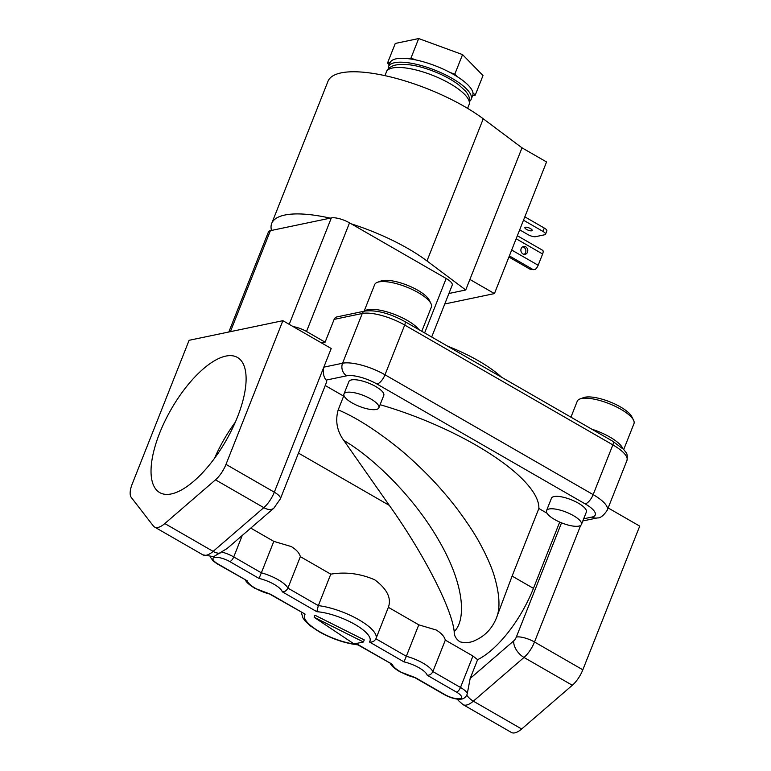 <?xml version="1.0" encoding="UTF-8"?>
<svg xmlns="http://www.w3.org/2000/svg" width="771" height="771" viewBox="0 0 771 771"><rect width="100%" height="100%" fill="white"/><g stroke="black" fill="none" stroke-linecap="round" stroke-linejoin="round"><path stroke-width="1.16" d="M244.889 579.214C246.055 581.363 246.768 583.252 254.709 588.215L270.534 594.239A18.764 5.831 21.6 0 1 255.403 588.292A18.764 5.831 21.6 0 1 247.318 580.871L218.039 564.015A4.693 1.899 119.9 0 1 217.335 563.938L247.318 580.871M301.259 612.251L302.936 617.937L305.249 621.118L310.279 625.83L318.992 631.661C332.118 638.947 345.1 643.351 357.927 644.864L357.696 644.421A35.187 10.939 21.6 0 1 319.686 631.738A35.187 10.939 21.6 0 1 305.123 614.15L270.534 594.239M389.856 662.665C391.022 664.824 391.735 666.713 399.677 671.666L415.502 677.699A18.764 5.831 21.6 0 1 400.371 671.753A18.764 5.831 21.6 0 1 392.285 664.332L357.696 644.421M531.653 230.818A3.932 1.224 -158.4 0 0 532.192 230.471A3.932 1.224 -158.4 0 0 529.773 228.235A3.932 1.224 -158.4 0 0 525.417 227.233A3.932 1.224 -158.4 0 0 524.878 227.58A3.932 1.224 -158.4 0 0 527.297 229.816A3.932 1.224 -158.4 0 0 531.653 230.818M522.593 246.836A3.99 3.431 -101.8 0 1 525.591 252.609A3.99 3.431 -101.8 0 1 524.164 254.334M521.167 248.561A3.99 3.431 78.2 0 0 521.678 252.743A3.99 3.431 78.2 0 0 525.147 254.295A3.99 3.431 78.2 0 0 527.499 252.204A3.99 3.431 78.2 0 0 526.988 248.031A3.99 3.431 78.2 0 0 523.519 246.479A3.99 3.431 78.2 0 0 521.167 248.561M228.823 331.993L268.453 231.898A14.071 4.375 21.6 0 1 270.39 230.664L271.498 230.433A95.325 29.626 21.6 0 1 271.71 223.436L327.993 81.283A95.325 29.626 21.6 0 1 341.09 72.888A95.325 29.626 21.6 0 1 483.253 118.792L426.97 260.945A95.325 29.626 21.6 0 0 351.287 223.869L349.523 222.858A14.071 4.375 -158.4 0 0 331.337 217.914L289.212 324.331M271.71 223.436A95.325 29.626 21.6 0 1 284.807 215.042A95.325 29.626 21.6 0 1 330.229 218.145L331.337 217.914M389.239 64.793L387.524 63.029L390.165 62.48A44.448 13.811 21.6 0 1 396.169 58.818A44.448 13.811 21.6 0 1 408.302 58.692A44.448 13.811 21.6 0 1 415.877 59.945A44.448 13.811 21.6 0 1 449.85 72.387L454.794 74.199L457.097 76.56A44.448 13.811 21.6 0 1 472.931 92.79L475.235 95.151L472.604 95.7M388.247 68.966A44.448 13.811 21.6 0 1 388.517 66.624A44.448 13.811 21.6 0 1 394.627 62.711A44.448 13.811 21.6 0 1 443.826 74.026A44.448 13.811 21.6 0 1 471.168 99.353A44.448 13.811 21.6 0 1 469.761 101.242M471.168 99.353L472.71 95.45A44.448 13.811 -158.4 0 0 472.931 92.79M457.097 76.56A44.448 13.811 -158.4 0 0 449.85 72.387M591.771 429.168A30.493 9.474 21.6 0 1 609.842 437.041A30.493 9.474 21.6 0 1 622.814 448.587M579.956 398.964L583.58 397.614A27.448 8.529 21.6 0 1 620.385 406.886A27.448 8.529 21.6 0 1 631.806 416.716L633.54 420.176A30.493 9.474 -158.4 0 0 620.838 409.266A30.493 9.474 -158.4 0 0 579.956 398.964A30.493 9.474 -158.4 0 0 577.248 401.228L570.945 417.169M364.577 311.127A30.493 9.474 21.6 0 1 367.863 309.691A30.493 9.474 21.6 0 1 395.109 314.635A30.493 9.474 21.6 0 1 418.894 329.641M377.366 282.34L380.999 280.991A27.448 8.529 21.6 0 1 382.339 280.615A27.448 8.529 21.6 0 1 408.591 285.752A27.448 8.529 21.6 0 1 429.225 300.083L430.95 303.552A30.493 9.474 -158.4 0 0 408.023 287.631A30.493 9.474 -158.4 0 0 378.86 281.916A30.493 9.474 -158.4 0 0 377.366 282.34A30.493 9.474 -158.4 0 0 374.667 284.595L364.124 311.224M250.768 528.106L273.811 541.367L291.284 546.562C296.372 549.675 299.399 553.038 300.362 556.652L330.778 574.164C345.61 571.687 360.24 573.557 374.667 579.763C387.09 588.996 391.658 598.18 388.362 607.317L418.778 624.828L436.251 630.023C441.34 633.136 444.366 636.499 445.33 640.113L472.941 656.015L460.489 687.462A16.422 5.098 21.6 0 1 467.332 693.36L466.783 695.249C465.077 697.813 463.169 699.095 461.048 699.114L459.265 699.345C454.283 698.96 449.214 697.331 444.077 694.478L415.396 677.96M418.778 624.828L406.327 656.285A23.458 7.286 21.6 0 1 423.115 663.195A23.458 7.286 21.6 0 1 432.868 671.57L445.33 640.113M273.811 541.367L261.359 572.824A23.458 7.286 21.6 0 1 278.148 579.734A23.458 7.286 21.6 0 1 287.901 588.109L300.362 556.652M282.88 320.688L331.202 348.502L274.312 492.187A18.764 7.604 119.9 0 1 263.807 507.646L213.143 551.381A23.458 9.503 119.9 0 1 206.349 555.236A23.458 9.503 119.9 0 1 202.85 554.831L213.625 556.672L227.137 548.499L273.85 508.185L280.365 498.847A14.071 4.375 21.6 0 0 274.312 492.187L225.99 464.373L282.88 320.688L189.107 340.3L132.217 483.986A18.764 7.604 -60.1 0 0 131.282 497.449L153.342 525.957A23.458 9.503 -60.1 0 0 154.528 527.017A23.458 9.503 -60.1 0 0 164.821 523.557L215.485 479.832A18.764 7.604 -60.1 0 0 225.99 464.373M159.616 433.167A77.948 31.572 -60.1 0 0 160.04 492.775A77.948 31.572 -60.1 0 0 237.526 416.87A77.948 31.572 -60.1 0 0 237.825 357.677A77.948 31.572 -60.1 0 0 159.616 433.167M343.962 394.01L348.887 381.578A18.764 5.831 21.6 0 1 351.47 379.92A18.764 5.831 21.6 0 1 372.239 384.7A18.764 5.831 21.6 0 1 383.785 395.388L378.86 407.83A18.764 5.831 -158.4 0 0 367.314 397.132A18.764 5.831 -158.4 0 0 346.545 392.362A18.764 5.831 -158.4 0 0 343.962 394.01A18.764 5.831 -158.4 0 0 355.508 404.698A18.764 5.831 -158.4 0 0 376.277 409.478A18.764 5.831 -158.4 0 0 378.86 407.83M546.543 510.633L551.467 498.201A18.764 5.831 21.6 0 1 554.05 496.553A18.764 5.831 21.6 0 1 574.819 501.323A18.764 5.831 21.6 0 1 586.365 512.021L581.44 524.453A18.764 5.831 -158.4 0 0 569.894 513.765A18.764 5.831 -158.4 0 0 549.125 508.985A18.764 5.831 -158.4 0 0 546.543 510.633A18.764 5.831 -158.4 0 0 558.088 521.331A18.764 5.831 -158.4 0 0 578.867 526.101A18.764 5.831 -158.4 0 0 581.44 524.453M235.29 422.238A75.982 30.782 -60.1 0 0 214.608 458.167M321.517 342.931L325.111 342.179L334.132 319.377A4.693 4.038 -101.8 0 1 336.888 316.92L365.02 311.041C376.441 309.826 389.663 313.296 404.688 321.459L612.849 441.301L623.729 449.532L625.734 452.114C627.18 453.329 627.594 456.095 626.977 460.393A32.835 10.206 21.6 0 0 612.858 444.877A4.693 1.899 -60.1 0 0 612.849 441.301M349.523 222.858L306.521 331.472L325.111 342.179M306.521 331.472A14.071 4.375 -158.4 0 0 293.202 326.625M271.498 230.433L330.229 218.145M501.622 377.26A77.408 24.055 -158.4 0 0 447.527 346.121M424.619 332.937L446.168 278.495A14.071 4.375 21.6 0 1 452.22 285.145L431.693 337.004M446.168 278.495L351.287 223.869M516.146 238.759L542.62 253.996L538.158 265.263A4.886 1.976 -60.1 0 1 535.016 269.609L530.062 269.224L508.908 257.042M542.62 253.996A4.886 1.976 -60.1 0 0 542.659 250.305L517.351 235.724M545.521 234.23L546.851 230.866A5.956 1.85 -158.4 0 0 544.287 228.052L542.957 231.416A5.956 1.85 21.6 0 1 545.521 234.23A5.956 1.85 21.6 0 1 544.702 234.76L535.594 236.668A5.956 1.85 21.6 0 1 527.894 234.567L519.673 229.845M522.006 147.83L469.896 279.449L494.442 293.587L546.552 161.958L522.006 147.83L483.253 118.792M494.442 293.587L444.771 303.976M469.896 279.449L465.723 289.983L448.915 293.5M465.723 289.983L426.97 260.945M542.957 231.416L523.49 220.207M544.287 228.052L524.829 216.844M608.146 507.944L639.718 526.121L582.828 669.806A18.764 7.604 119.9 0 1 572.323 685.265L521.659 728.99A23.458 9.503 119.9 0 1 511.375 732.45L463.053 704.627A23.458 9.503 119.9 0 0 466.551 705.031A23.458 9.503 119.9 0 0 473.336 701.176A14.071 8.404 -130.8 0 1 466.783 695.249M521.659 728.99L473.336 701.176L524.001 657.451A14.071 8.404 -130.8 0 1 513.698 640.903L470.165 678.48L467.332 693.36M470.165 678.48L477.606 659.687A75.057 30.406 -60.1 0 0 533.445 588.369L559.698 522.063M533.445 588.369L512.108 576.082L538.862 508.503A144.254 44.834 -158.4 0 0 380.093 404.708M547.034 513.216L538.862 508.503M477.606 659.687L472.941 656.015M512.108 576.082L496.254 618.381C492.014 628.567 485.104 635.844 475.534 640.229C470.802 642.696 465.607 643.226 459.94 641.819C455.94 638.966 454.023 635.564 454.196 631.622C452.008 608.801 423.636 553.597 389.336 505.4L298.473 453.097M334.132 319.377L362.264 313.489L342.565 363.237L323.81 367.16C322.827 372.865 323.618 377.173 326.172 380.103L346.719 375.805A23.458 7.286 21.6 0 1 377.029 384.054A9.387 3.797 -60.1 0 0 384.999 374.783L593.159 494.625A32.835 10.206 21.6 0 1 607.278 510.142L626.977 460.393M280.365 498.847L326.586 382.108A14.071 4.375 -158.4 0 0 326.172 380.103M344.251 396.227A144.254 44.834 -158.4 0 0 343.644 396.121L338.199 409.873C335.086 420.802 336.966 431.008 343.837 440.501L389.336 505.4M343.644 396.121L325.237 385.519M338.199 409.873C354.795 416.832 374.002 428.878 395.822 446.004C405.729 453.84 416.465 463.593 428.03 475.264C438.4 485.826 448.25 497.218 457.589 509.448C467.795 523.21 475.418 534.862 480.449 544.403C486.887 556.363 491.474 566.83 494.221 575.812C499.781 594.759 500.456 608.945 496.254 618.381M330.778 574.164L318.327 605.62L316.842 611.702A35.187 10.939 21.6 0 1 354.853 624.385A35.187 10.939 21.6 0 1 369.415 641.964L404.004 661.884A18.764 5.831 21.6 0 1 427.221 675.242L456.499 692.107A11.729 3.643 21.6 0 1 459.93 698.68A11.729 3.643 21.6 0 1 444.78 694.555A4.693 1.899 119.9 0 1 444.077 694.478M456.499 692.107A4.693 1.899 -60.1 0 0 460.489 687.462L432.868 671.57C431.548 674.153 429.659 675.377 427.221 675.242M221.923 552.075A16.422 5.098 21.6 0 1 233.748 556.932L261.359 572.824L259.037 578.423A18.764 5.831 21.6 0 1 282.253 591.791C284.692 591.926 286.581 590.692 287.901 588.109L318.327 605.62A39.87 12.394 21.6 0 1 358.833 619.749A39.87 12.394 21.6 0 1 375.988 638.59A39.87 12.394 21.6 0 1 375.911 638.773L406.327 656.285L404.004 661.884M369.415 641.964C372.21 642.455 374.369 641.385 375.911 638.773L388.488 607.018M270.428 594.499L305.123 614.15M357.869 644.845L392.285 664.332M364.259 639.92L314.963 615.219L314.144 617.292L354.062 643.949L363.44 641.992L364.259 639.92M363.44 641.992L314.144 617.292M421.776 331.299L431.375 307.051A30.493 9.474 -158.4 0 0 430.95 303.552M623.72 449.522L633.955 423.674A30.493 9.474 -158.4 0 0 633.54 420.176M390.165 62.48A44.448 13.811 -158.4 0 0 390.059 62.73L388.517 66.624M408.302 58.692L410.943 58.133L415.877 59.945M475.235 95.151L482.993 75.568L462.552 54.606L418.692 38.55L395.282 43.446L387.524 63.029M462.552 54.606L454.794 74.199M418.692 38.55L410.943 58.133M390.791 68.446A44.448 13.811 -158.4 0 0 386.435 71.896C387.273 69.226 389.76 67.067 393.875 65.439C404.1 62.933 417.622 64.995 434.449 71.626C444.019 75.462 452.105 79.856 458.706 84.829L465.27 90.853C469.298 95.247 470.561 99.835 469.076 104.615A44.448 13.811 -158.4 0 0 440.077 78.507A44.448 13.811 -158.4 0 0 390.791 68.446M230.404 331.665L270.39 230.664M365.02 311.041A4.693 4.038 -101.8 0 0 362.264 313.489A32.835 10.206 21.6 0 1 404.698 325.034A4.693 1.899 -60.1 0 0 404.688 321.459M346.719 375.805A9.387 8.067 78.2 0 1 342.565 363.237A32.835 10.206 21.6 0 1 384.999 374.783L404.698 325.034L612.858 444.877L593.159 494.625A9.387 3.797 119.9 0 1 585.189 503.897A23.458 7.286 21.6 0 1 592.051 517.042L583.676 518.796M511.684 250.026L538.158 265.263M509.361 255.905L533.291 269.677M582.828 669.806L534.505 641.992A18.764 7.604 119.9 0 1 524.001 657.451L572.323 685.265M561.539 522.844L516.329 637.039A14.071 4.375 21.6 0 1 534.505 641.992L580.679 525.388M457.338 699.162L458.466 700.627A14.071 12.693 -37.7 0 1 457.521 699.191M516.329 637.039A4.693 1.899 119.9 0 1 513.698 640.903M582.828 520.955L597.255 517.939A9.387 8.067 -101.8 0 1 592.051 517.042M377.029 384.054L585.189 503.897M454.196 631.622C466.012 620.298 465.221 585.738 438.853 540.49C413.005 495.3 371.256 456.181 343.837 440.501M218.039 564.015A11.729 3.643 21.6 0 1 214.608 557.443A11.729 3.643 21.6 0 1 229.758 561.567A4.693 1.899 119.9 0 0 233.748 556.932L242.248 535.46M215.485 479.832L263.807 507.646A14.071 8.404 49.2 0 0 273.85 508.185M164.821 523.557L213.143 551.381A14.071 8.404 49.2 0 0 220.043 553.202M282.253 591.791L316.842 611.702M229.758 561.567L259.037 578.423M444.78 694.555L415.502 677.699M386.435 71.896L384.951 75.635M458.466 700.627L463.053 704.627M597.255 517.939C600.291 518.228 603.626 515.635 607.278 510.142M210.232 556.922L213.21 561.028L217.335 563.938M202.85 554.831L154.528 527.017M469.076 104.615L467.592 108.364"/></g></svg>
